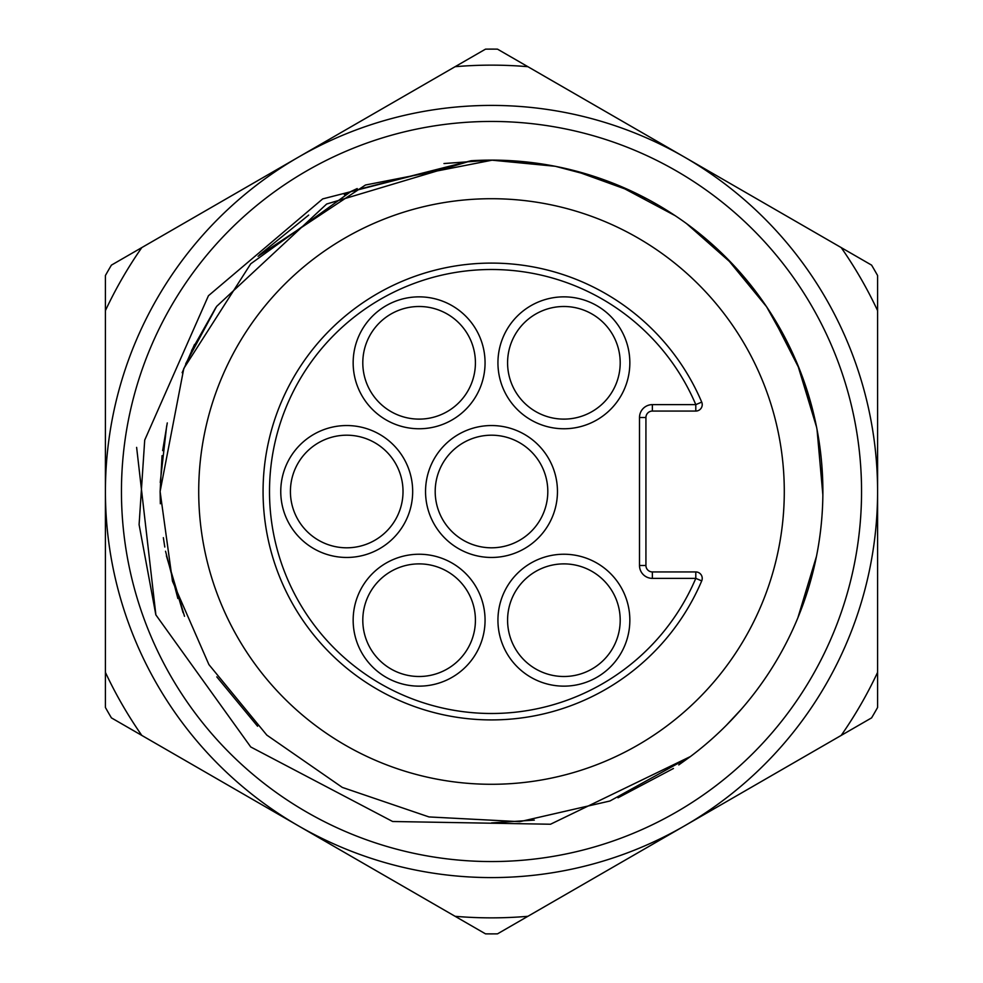 <?xml version="1.0" encoding="UTF-8"?>
<svg xmlns="http://www.w3.org/2000/svg" width="983" height="983" viewBox="0 0 983 983"><rect width="100%" height="100%" fill="white"/><g stroke="black" fill="none" stroke-linecap="round" stroke-linejoin="round"><path stroke-width="1.47" d="M563.886 428.76A65.959 65.959 0 0 0 629.845 362.801A65.959 65.959 0 0 0 563.886 296.854A65.959 65.959 0 0 0 497.939 362.801A65.959 65.959 0 0 0 563.886 428.76M563.886 306.499A56.301 56.301 0 0 1 620.199 362.801A56.301 56.301 0 0 1 563.886 419.114A56.301 56.301 0 0 1 507.584 362.801A56.301 56.301 0 0 1 563.886 306.499M419.114 686.146A65.959 65.959 0 0 1 353.155 620.199A65.959 65.959 0 0 1 419.114 554.24A65.959 65.959 0 0 1 485.061 620.199A65.959 65.959 0 0 1 419.114 686.146M563.886 686.146A65.959 65.959 0 0 0 629.845 620.199A65.959 65.959 0 0 0 563.886 554.24A65.959 65.959 0 0 0 497.939 620.199A65.959 65.959 0 0 0 563.886 686.146M346.716 557.459A65.959 65.959 0 0 1 280.757 491.5A65.959 65.959 0 0 1 346.716 425.541A65.959 65.959 0 0 1 412.676 491.5A65.959 65.959 0 0 1 346.716 557.459M491.5 557.459A65.959 65.959 0 0 0 557.459 491.5A65.959 65.959 0 0 0 491.5 425.541A65.959 65.959 0 0 0 425.541 491.5A65.959 65.959 0 0 0 491.5 557.459M419.114 428.76A65.959 65.959 0 0 0 485.061 362.801A65.959 65.959 0 0 0 419.114 296.854A65.959 65.959 0 0 0 353.155 362.801A65.959 65.959 0 0 0 419.114 428.76M652.368 411.066L695.792 411.066L695.792 404.627L652.368 404.627A12.865 12.865 0 0 0 639.503 417.505L639.503 565.495A12.865 12.865 0 0 0 652.368 578.373L695.792 578.373L695.792 571.934A6.439 6.439 0 0 1 701.715 580.892A6.439 6.439 0 0 0 695.792 571.934L652.368 571.934A6.439 6.439 0 0 1 645.929 565.495L645.929 417.505A6.439 6.439 0 0 1 652.368 411.066L652.368 404.627M701.715 402.108A6.439 6.439 0 0 1 695.792 411.066A6.439 6.439 0 0 0 701.715 402.108A228.437 228.437 0 0 0 265.115 522.022A228.437 228.437 0 0 0 701.715 580.892L695.792 578.373A221.998 221.998 0 0 1 355.809 667.199A221.998 221.998 0 0 1 355.809 315.801A221.998 221.998 0 0 1 695.792 404.627L701.715 402.108M652.368 578.373L652.368 571.934L695.792 571.934M491.5 198.713A292.787 292.787 0 0 1 784.287 491.5A292.787 292.787 0 0 1 491.5 784.287A292.787 292.787 0 0 1 198.713 491.5A292.787 292.787 0 0 1 491.5 198.713M164.8 547.027L163.35 537.676M162.65 450.619L167.282 422.923M182.138 372.704L194.523 344.455M216.579 306.45L326.651 204.022L471.349 160.721M513.212 160.819L528.449 162.17M574.453 170.661L632.978 191.832M686.515 223.571L733.134 264.71M771.053 313.54L799.621 369.497M817.02 429.424L822.869 494.953M816.504 556.243L797.852 617.865M767.416 675.051L766.261 676.771M741.465 709.075L726.314 725.343M690.177 756.738L678.749 764.921M673.429 768.485L618.012 797.791M534.322 820.105L491.488 822.894M257.571 726.228L216.788 676.857M184.509 616.292L166.434 555.96M160.34 503.763L160.118 491.5L162.06 455.645M191.599 350.513L215.805 307.618M259.365 254.99L308.674 215.105M344.32 194.597L357.185 188.552M443.972 163.534L491.217 160.106L555.149 166.274M555.678 166.385L595.489 176.854M766.58 306.708L772.798 316.317M821.886 465.709L822.882 491.5A331.394 331.394 0 0 0 471.422 160.721L322.707 198.898L208.433 295.736L144.71 440.101L139.095 524.627L155.842 614.854L250.739 746.969L392.635 821.505L550.517 824.233L690.398 756.554L609.915 801.01L519.81 821.677L428.993 816.934L342.305 787.408L266.811 735.1L208.912 664.594L172.467 581.174L160.106 491.5L183.809 368.453L250.726 263.813L351.361 191.206L471.152 160.721M569.476 169.408L582.354 172.811M617.594 185.037L675.296 215.744M725.233 256.575L750.004 284.136M766.445 306.499L793.662 355.428M797.532 364.374L816.615 427.298M177.874 598.536L165.537 551.242M160.229 482.469L166.68 425.86M185.75 363.685L216.604 306.426M258.062 256.28L365.467 185.013L492.495 160.106M556.059 166.459L591.741 175.638M617.828 185.136L647.318 199.045M726.253 257.595L766.728 306.929M797.532 364.349L814.637 418.045M822.869 488.158L822.882 491.5A331.394 331.394 0 0 1 690.398 756.566M183.071 612.692L166.397 555.776M136.625 447.388L155.892 614.965M121.45 491.5A370.05 370.05 0 0 1 491.5 121.45A370.05 370.05 0 0 1 861.55 491.5A370.05 370.05 0 0 1 491.5 861.55A370.05 370.05 0 0 1 121.45 491.5M527.896 916.303A426.364 426.364 0 0 1 455.104 916.303L485.504 933.85A442.387 442.387 0 0 0 497.496 933.85L841.19 735.419A426.364 426.364 0 0 0 877.586 672.384L877.586 491.5A386.086 386.086 0 0 0 491.5 105.414A386.086 386.086 0 0 0 105.414 491.5A386.086 386.086 0 0 0 491.5 877.586A386.086 386.086 0 0 0 877.586 491.5L877.586 275.523A442.387 442.387 0 0 0 871.589 265.127L841.19 247.581A426.364 426.364 0 0 1 877.586 310.616M841.19 735.419L871.589 717.873A442.387 442.387 0 0 0 877.586 707.477L877.586 672.384M455.104 916.303L141.81 735.419A426.364 426.364 0 0 1 105.414 672.384L105.414 275.523A442.387 442.387 0 0 1 111.411 265.127L455.104 66.697A426.364 426.364 0 0 1 527.896 66.697L841.19 247.581M105.414 672.384L105.414 707.477A442.387 442.387 0 0 0 111.411 717.873L141.81 735.419M527.896 66.697L497.496 49.15A442.387 442.387 0 0 0 485.504 49.15L455.104 66.697M105.414 310.616A426.364 426.364 0 0 1 141.81 247.581M159.135 237.579L427.654 82.547M545.221 76.711L811.503 230.44M877.586 330.632L877.586 640.683M823.865 745.421L555.346 900.453M437.779 906.289L169.26 751.27M105.414 652.368L105.414 342.317M105.414 336.469L105.414 330.632M877.586 646.531L877.586 652.368M550.283 903.377L545.221 906.289M164.198 748.346L159.135 745.421M432.717 79.623L437.779 76.711M419.114 563.886A56.301 56.301 0 0 0 362.801 620.199A56.301 56.301 0 0 0 419.114 676.501A56.301 56.301 0 0 0 475.416 620.199A56.301 56.301 0 0 0 419.114 563.886M491.5 547.801A56.301 56.301 0 0 1 435.199 491.5A56.301 56.301 0 0 1 491.5 435.199A56.301 56.301 0 0 1 547.801 491.5A56.301 56.301 0 0 1 491.5 547.801M563.886 563.886A56.301 56.301 0 0 0 507.584 620.199A56.301 56.301 0 0 0 563.886 676.501A56.301 56.301 0 0 0 620.199 620.199A56.301 56.301 0 0 0 563.886 563.886M346.716 435.199A56.301 56.301 0 0 1 403.018 491.5A56.301 56.301 0 0 1 346.716 547.801A56.301 56.301 0 0 1 290.415 491.5A56.301 56.301 0 0 1 346.716 435.199M419.114 306.499A56.301 56.301 0 0 0 362.801 362.801A56.301 56.301 0 0 0 419.114 419.114A56.301 56.301 0 0 0 475.416 362.801A56.301 56.301 0 0 0 419.114 306.499M645.929 565.495L639.503 565.495M645.929 417.505L639.503 417.505"/></g></svg>
